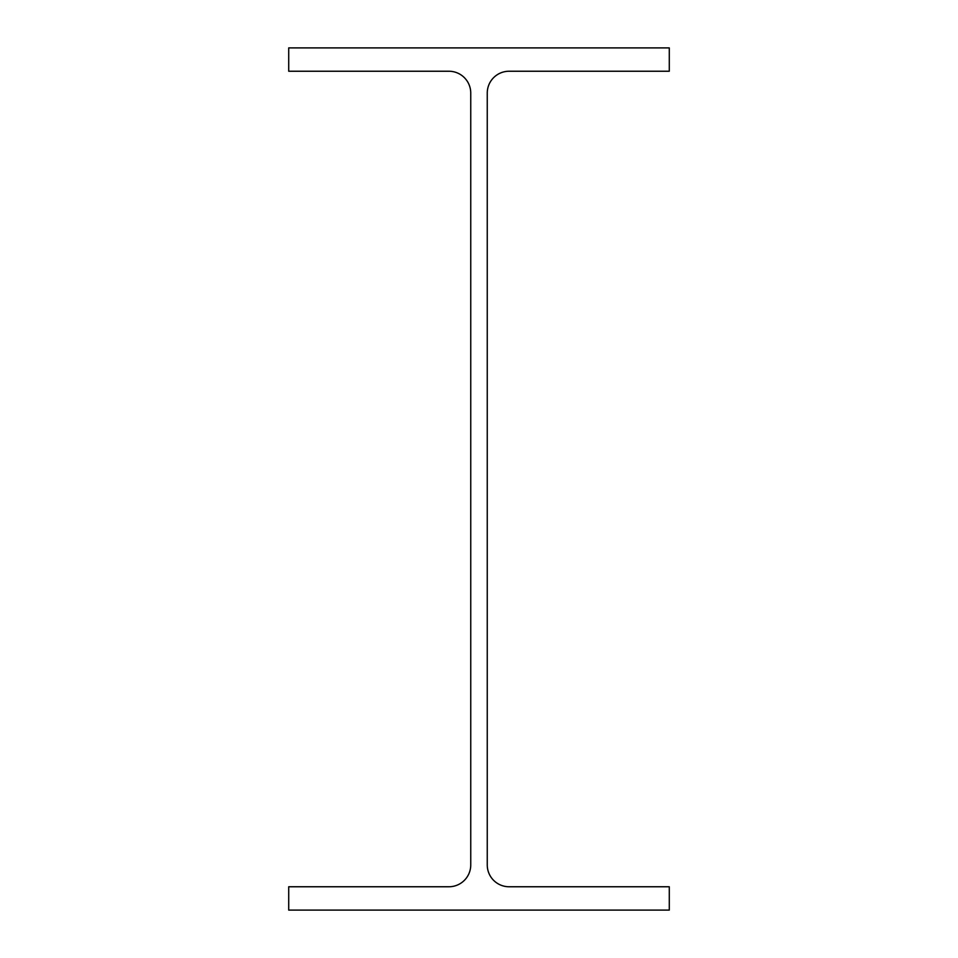 <?xml version="1.0" encoding="UTF-8"?>
<svg xmlns="http://www.w3.org/2000/svg" width="958" height="958" viewBox="0 0 958 958"><rect width="100%" height="100%" fill="white"/><g stroke="black" fill="none" stroke-linecap="round" stroke-linejoin="round"><path stroke-width="0.72" stroke-dasharray="4.79 3.59" d="M288.717 47.9L669.283 47.9L669.283 71.239L509.093 71.239A21.842 21.842 0 0 0 487.251 93.082L487.251 864.918A21.842 21.842 0 0 0 509.093 886.761L669.283 886.761L669.283 910.1L288.717 910.1L288.717 886.761L448.907 886.761A21.842 21.842 0 0 0 470.749 864.918L470.749 93.082A21.842 21.842 0 0 0 448.907 71.239L288.717 71.239L288.717 47.9"/><path stroke-width="1.44" d="M288.717 47.9L669.283 47.9L669.283 71.239L509.093 71.239A21.842 21.842 0 0 0 487.251 93.082L487.251 864.918A21.842 21.842 0 0 0 509.093 886.761L669.283 886.761L669.283 910.1L288.717 910.1L288.717 886.761L448.907 886.761A21.842 21.842 0 0 0 470.749 864.918L470.749 93.082A21.842 21.842 0 0 0 448.907 71.239L288.717 71.239L288.717 47.9"/></g></svg>
